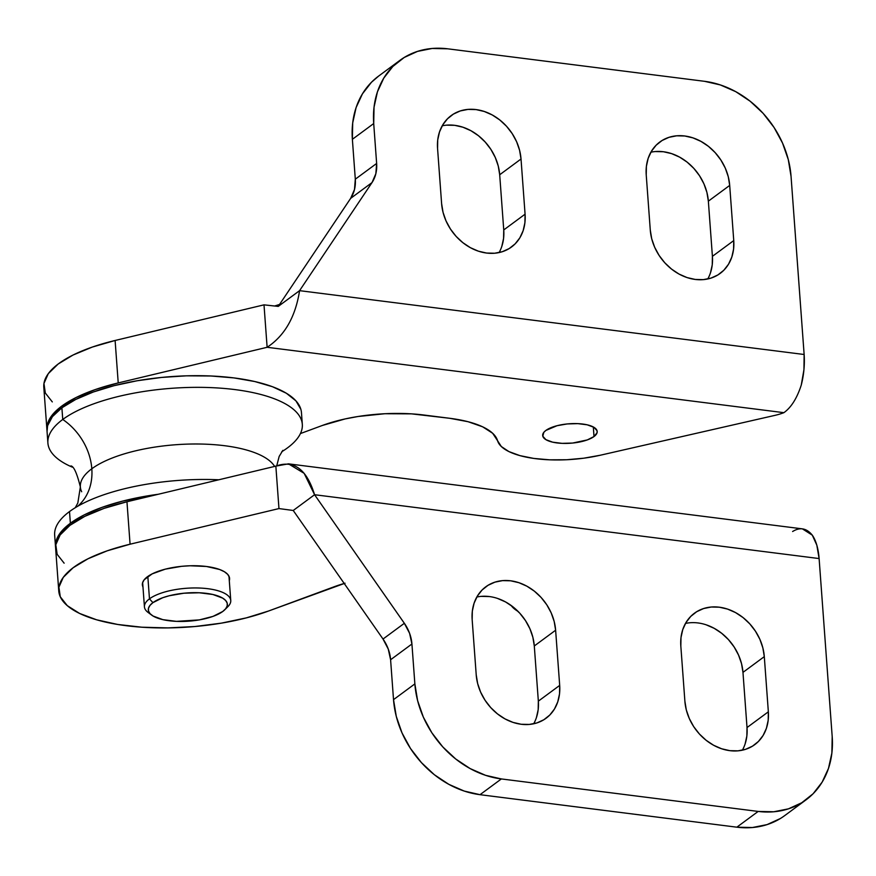 <?xml version="1.0" encoding="UTF-8"?>
<svg xmlns="http://www.w3.org/2000/svg" width="876" height="876" viewBox="0 0 876 876"><rect width="100%" height="100%" fill="white"/><g stroke="black" fill="none" stroke-linecap="round" stroke-linejoin="round"><path stroke-width="1.31" d="M150.179 613.791A43.274 15.439 -4.2 0 1 144.43 606.838A43.274 15.439 -4.2 0 1 149.468 598.845A43.274 15.439 175.8 0 0 148.132 612.477L151.712 615.138A39.628 14.136 -4.2 0 1 152.928 602.644L149.468 598.845L147.825 576.452L149.468 598.845A43.274 15.439 -4.2 0 1 197.494 587.971A43.274 15.439 -4.2 0 1 230.76 600.498A43.274 15.439 -4.2 0 1 226.085 608.218M224.771 609.773L227.913 606.619A43.274 15.439 175.8 0 0 205.477 588.442A43.274 15.439 175.8 0 0 149.468 598.845L152.928 602.644A39.628 14.136 -4.2 0 1 204.228 593.118A39.628 14.136 -4.2 0 1 224.771 609.773A39.628 14.136 -4.2 0 1 222.756 611.481L212.999 616.386L199.399 619.88L176.448 621.369L162.826 619.639L153.015 616.003L150.026 613.627L148.504 611.01L148.482 608.229L149.982 605.404L152.928 602.644L162.695 597.739L169.123 595.779L183.883 593.216L199.235 592.767L212.857 594.486L222.668 598.122L225.658 600.498L227.18 603.126L227.202 605.907L225.701 608.721L222.756 611.481A39.628 14.136 -4.2 0 1 186.446 621.314A39.628 14.136 -4.2 0 1 151.712 615.138M147.453 576.726A43.734 15.604 -4.2 0 1 195.972 565.743A43.734 15.604 -4.2 0 1 229.589 578.401A43.734 15.604 -4.2 0 1 229.304 580.668L229.381 577.251L227.694 574.36L224.409 571.732L219.635 569.499L206.451 566.476L190.158 565.765L181.606 566.323L165.323 569.148L152.183 573.868L144.19 579.77L142.547 582.879L142.974 587.008A43.734 15.604 -4.2 0 1 142.361 584.807A43.734 15.604 -4.2 0 1 147.453 576.726M345.035 583.219L268.538 611.021A127.557 45.508 -4.2 0 1 134.17 626.581A127.557 45.508 -4.2 0 1 58.758 590.939A127.557 45.508 -4.2 0 1 130.075 544.204L278.962 508.573L275.852 466.131C293.767 459.648 306.677 469.186 314.572 494.721L819.115 558.559L832.2 736.694L819.115 558.559L314.572 494.721L293.23 510.478L383.02 639.042L404.351 623.296L314.572 494.721L404.351 623.296L409.596 633.326L411.928 644.002L414.863 683.893L417.622 700.658L423.36 717.159L431.846 732.774L442.774 746.899L455.717 758.988L470.16 768.591L485.578 775.326L501.357 778.939L758.178 811.428L773.716 811.778L788.411 808.855L801.715 802.766L813.103 793.755L822.137 782.148L828.477 768.416L831.872 753.064L832.2 736.694A91.115 74.077 -126.4 0 1 806.051 799.843A91.115 74.077 -126.4 0 1 758.178 811.428L736.836 827.185A91.115 74.077 53.6 0 0 784.71 815.6L806.051 799.843M533.692 723.784A47.381 38.522 53.6 0 0 538.346 701.15L559.687 685.404L559.512 693.912L557.749 701.895L554.453 709.034L549.756 715.068L543.832 719.754L536.911 722.919L529.268 724.441L521.187 724.266L512.986 722.382L504.97 718.878L497.459 713.885L490.735 707.6L485.052 700.252L480.628 692.139L477.65 683.554L476.215 674.838L472.164 619.66L472.328 611.152L474.102 603.17L477.398 596.03L482.096 589.997L488.02 585.31L494.929 582.146L502.572 580.624L510.653 580.799L518.855 582.682L526.87 586.186L534.382 591.18L541.116 597.465L546.799 604.812L551.212 612.926L554.19 621.511L555.625 630.227L559.687 685.404A47.381 38.522 -126.4 0 1 546.087 718.232A47.381 38.522 -126.4 0 1 502.495 717.433A47.381 38.522 -126.4 0 1 476.215 674.838L472.164 619.66A47.381 38.522 -126.4 0 1 485.764 586.821A47.381 38.522 -126.4 0 1 529.345 587.632A47.381 38.522 -126.4 0 1 555.625 630.227L534.294 645.973L538.346 701.15L538.182 709.659L536.408 717.641M742.366 750.184A47.381 38.522 53.6 0 0 747.02 727.551L768.351 711.805L768.186 720.313L766.412 728.295L763.116 735.435L758.419 741.468L752.495 746.155L745.585 749.319L737.942 750.841L729.861 750.666L721.66 748.783L713.644 745.279L706.133 740.286L699.398 734L693.715 726.653L689.303 718.539L686.313 709.954L684.89 701.238L680.827 646.061L681.002 637.553L682.765 629.57L686.061 622.431L690.759 616.397L696.683 611.711L703.603 608.546L711.246 607.024L719.327 607.199L727.529 609.083L735.544 612.587L743.056 617.58L749.779 623.865L755.462 631.213L759.886 639.327L762.865 647.912L764.299 656.628L768.351 711.805A47.381 38.522 -126.4 0 1 754.751 744.644A47.381 38.522 -126.4 0 1 711.17 743.833A47.381 38.522 -126.4 0 1 684.89 701.238L680.827 646.061A47.381 38.522 -126.4 0 1 694.427 613.222A47.381 38.522 -126.4 0 1 738.019 614.032A47.381 38.522 -126.4 0 1 764.299 656.628L742.968 672.374L747.02 727.551L746.845 736.059L745.082 744.042M404.351 623.296A36.442 29.631 -126.4 0 1 411.928 644.002L390.597 659.748A36.442 29.631 53.6 0 0 383.02 639.042L404.351 623.296M758.178 811.428L501.357 778.939L480.015 794.685L736.836 827.185L758.178 811.428M344.202 583.46A91.115 32.5 -4.2 0 0 334.084 586.789L268.538 611.021L246.309 617.887L221.376 623.143L194.866 626.526L167.94 627.906L141.835 627.205L117.702 624.468L96.634 619.803L79.563 613.43L67.255 605.623L60.269 596.753L58.911 587.194L63.247 577.393L73.091 567.779L87.983 558.779L107.266 550.796L130.075 544.204L126.954 501.762L275.852 466.131L288.445 463.842L304.147 473.336L314.572 494.721L293.23 510.478L383.02 639.042L388.254 649.072L390.597 659.748L393.521 699.65L414.863 683.893L411.928 644.002L390.597 659.748L393.521 699.65L396.28 716.404L402.018 732.905L410.515 748.52L421.444 762.646L434.376 774.745L448.83 784.338L464.236 791.072L480.015 794.685L501.357 778.939A91.115 74.077 -126.4 0 1 414.863 683.893L393.521 699.65A91.115 74.077 53.6 0 0 480.015 794.685L736.836 827.185L752.375 827.535L767.08 824.601L780.374 818.512M706.187 624.829L714.203 628.333L721.725 633.326L728.449 639.611L734.132 646.959L738.545 655.084L741.534 663.658L742.968 672.374A47.381 38.522 53.6 0 0 685.481 623.427M481.242 596.37L489.323 596.556M497.524 598.428L505.54 601.932L513.051 606.926L519.775 613.211L525.458 620.558L529.881 628.683L532.86 637.257L534.294 645.973A47.381 38.522 53.6 0 0 476.807 597.027M559.687 685.404L538.346 701.15L534.294 645.973L555.625 630.227L559.687 685.404M768.351 711.805L747.02 727.551L742.968 672.374L764.299 656.628L768.351 711.805M511.113 605.458L518.099 611.437A72.883 26.006 -4.2 0 1 511.124 605.458M64.134 563.18L57.148 554.311L55.801 544.752L60.137 534.951L69.971 525.326L84.862 516.336L104.145 508.354L126.954 501.762L130.075 544.204L278.962 508.573L275.852 466.131L126.954 501.762A127.557 45.508 175.8 0 0 55.648 548.496L58.758 590.939M278.962 508.573L293.23 510.478L278.962 508.573M288.445 463.842L802.394 528.863L812.304 535.17A45.738 21.035 -82.8 0 1 819.115 558.559L816.826 545.168L812.304 535.17C806.555 528.14 799.996 526.925 792.616 531.513M545.857 430.445A27.331 9.745 -4.2 0 1 576.189 423.579A27.331 9.745 -4.2 0 1 597.191 431.496A27.331 9.745 -4.2 0 1 594.016 436.544L593.315 426.962L594.016 436.544A27.331 9.745 -4.2 0 1 563.684 443.409A27.331 9.745 -4.2 0 1 542.671 435.492A27.331 9.745 -4.2 0 1 545.857 430.445L543.821 432.35L542.802 436.215L545.912 439.664L552.679 442.172L562.074 443.355L572.663 443.048L587.281 439.927L594.016 436.544L597.082 432.689L597.071 430.773L593.961 427.335L587.194 424.816L577.799 423.634L567.199 423.94L557.026 425.714L545.857 430.445M399.861 60.4L378.52 76.157A91.115 74.077 53.6 0 0 352.371 139.306L373.713 123.549A91.115 74.077 -126.4 0 1 399.861 60.4A91.115 74.077 -126.4 0 1 447.735 48.815L704.556 81.315A91.115 74.077 -126.4 0 1 791.05 176.35L804.135 354.495L299.581 290.657L371.993 182.602L350.652 198.359L278.929 305.385L350.652 198.359L354.506 189.479L355.306 179.197L352.371 139.306L352.7 122.936L356.094 107.584L362.434 93.852L371.479 82.245L378.782 75.96M52.297 401.898L45.311 393.017L43.953 383.469L48.29 373.658L58.123 364.044L73.015 355.043L92.298 347.071L115.106 340.479L264.005 304.848L278.25 306.403L299.581 290.657L371.993 182.602L350.652 198.359A36.442 29.631 53.6 0 0 355.306 179.197L376.636 163.451A36.442 29.631 -126.4 0 1 371.993 182.602L375.848 173.722L376.636 163.451L373.713 123.549L352.371 139.306L355.306 179.197L376.636 163.451L373.713 123.549L374.041 107.19L377.436 91.838L383.776 78.106L392.809 66.499L404.197 57.487L417.491 51.399L432.196 48.465L447.735 48.815L704.556 81.315L720.335 84.928L735.752 91.662L750.195 101.255L763.138 113.354L774.066 127.48L782.553 143.095L788.29 159.596L791.05 176.35L804.135 354.495L803.938 369.716L801.277 385.013C797.007 398.251 791.203 407.471 783.889 412.673A36.442 12.998 -4.2 0 1 774.745 415.41L600.224 455.246A72.883 26.006 -4.2 0 1 497.579 440.738L492.662 433.281L482.61 426.798L468.036 421.706L449.815 418.301A91.115 32.5 -4.2 0 1 497.579 440.738L501.324 446.53L508.923 451.589L519.95 455.63L533.78 458.422L549.635 459.823L566.641 459.747L583.821 458.192L600.224 455.246L774.745 415.41A36.442 12.998 -4.2 0 0 783.889 412.673C791.203 407.471 797.007 398.251 801.277 385.013A45.738 21.035 -82.8 0 0 804.135 354.495L299.581 290.657L281.875 303.72L274.593 306.02L264.005 304.848L115.106 340.479A127.557 45.508 175.8 0 0 43.8 387.214L46.921 429.656A127.557 45.508 -4.2 0 1 118.227 382.921L115.106 340.479L118.227 382.921L267.125 347.29L783.889 412.673L267.125 347.29L264.005 304.848L267.125 347.29C284.656 335.738 295.475 316.86 299.581 290.657C295.475 316.86 284.656 335.738 267.125 347.29L118.227 382.921L95.418 389.513L76.135 397.496L61.243 406.486L51.41 416.111L47.074 425.911L46.997 430.51A127.557 45.508 -4.2 0 1 46.921 429.656M501.806 246.43L503.569 238.447L503.744 229.939L499.692 174.762L498.258 166.046L495.269 157.461L490.856 149.347L485.173 142L478.449 135.714L470.938 130.721L462.922 127.217L454.71 125.334L446.64 125.158M710.48 272.83L712.243 264.848L712.407 256.339L708.356 201.162L706.921 192.446L703.943 183.861L699.53 175.748L693.847 168.4L687.112 162.115L679.601 157.122L671.585 153.618L663.384 151.734L655.303 151.559M707.764 278.973A47.381 38.522 53.6 0 0 712.407 256.339L733.749 240.582A47.381 38.522 -126.4 0 1 720.149 273.421A47.381 38.522 -126.4 0 1 676.568 272.622A47.381 38.522 -126.4 0 1 650.277 230.027L651.711 238.743L654.7 247.317L659.113 255.442L664.796 262.789L671.52 269.074L679.042 274.068L687.047 277.572L695.259 279.444L703.34 279.63L710.983 278.108L717.893 274.944L723.817 270.257L728.514 264.224L731.81 257.073L733.584 249.102L733.749 240.582L729.697 185.416L728.263 176.7L725.284 168.115L720.86 160.001L715.177 152.654L708.454 146.358L700.942 141.375L692.927 137.871L684.725 135.988L676.644 135.813L669.001 137.324L662.081 140.499L656.157 145.186L651.459 151.219L648.163 158.359L646.4 166.341L646.225 174.85L650.277 230.027L646.225 174.85A47.381 38.522 -126.4 0 1 659.825 142.011A47.381 38.522 -126.4 0 1 703.417 142.81A47.381 38.522 -126.4 0 1 729.697 185.416L708.356 201.162A47.381 38.522 53.6 0 0 650.879 152.216M499.09 252.573A47.381 38.522 53.6 0 0 503.744 229.939L525.074 214.182A47.381 38.522 -126.4 0 1 511.485 247.021A47.381 38.522 -126.4 0 1 467.894 246.222A47.381 38.522 -126.4 0 1 441.613 203.626L443.048 212.342L446.026 220.916L450.45 229.041L456.122 236.389L462.856 242.674L470.368 247.667L478.384 251.171L486.585 253.044L494.666 253.23L502.309 251.708L509.23 248.543L515.143 243.856L519.851 237.823L523.147 230.673L524.91 222.701L525.074 214.182L521.023 159.005L519.588 150.3L516.61 141.715L512.197 133.601L506.514 126.253L499.78 119.957L492.268 114.964L484.253 111.471L476.051 109.588L467.97 109.401L460.327 110.923L453.407 114.099L447.494 118.786L442.796 124.819L439.5 131.958L437.726 139.941L437.562 148.449L441.613 203.626L437.562 148.449A47.381 38.522 -126.4 0 1 451.151 115.61A47.381 38.522 -126.4 0 1 494.743 116.409A47.381 38.522 -126.4 0 1 521.023 159.005L499.692 174.762A47.381 38.522 53.6 0 0 442.205 125.816M499.692 174.762L521.023 159.005L525.074 214.182L503.744 229.939L499.692 174.762M708.356 201.162L729.697 185.416L733.749 240.582L712.407 256.339L708.356 201.162M449.815 418.301L411.479 413.855L384.914 413.724L358.021 416.505L345.199 418.914L322.237 425.506A91.115 32.5 -4.2 0 1 423.885 415.016L449.815 418.301M322.237 425.506L300.435 433.565L322.237 425.506M274.615 466.426A98.397 35.106 175.8 0 0 192.381 444.012A98.397 35.106 175.8 0 0 91.816 468.769A98.397 35.106 175.8 0 0 81.676 491.754A98.397 35.106 -4.2 0 1 91.816 468.769A56.491 45.935 -126.4 0 1 77.636 506.306A56.491 45.935 53.6 0 0 91.816 468.769A98.397 35.106 -4.2 0 1 261.234 455.498M69.511 511.573A127.557 45.508 175.8 0 1 218.814 479.785A127.557 45.508 175.8 0 0 96.579 497.404A127.557 45.508 175.8 0 0 69.511 511.573A127.557 45.508 175.8 0 0 54.662 535.137L55.517 546.799A127.557 45.508 -4.2 0 1 70.376 523.246L69.511 511.573L70.376 523.246A127.557 45.508 -4.2 0 1 158.304 494.261L122.498 501.138L101.791 507.445L84.184 514.913L70.376 523.246L60.871 532.115L56.064 541.204L55.604 547.642M300.873 409.333L295.946 400.88L286.353 393.247L272.447 386.71L254.763 381.531L233.991 377.917L210.93 375.99L186.446 375.826L161.502 377.446L137.05 380.775L114.022 385.692L93.305 391.999L75.708 399.467L61.889 407.8L62.754 419.462A56.491 45.935 -126.4 0 1 91.816 468.769A56.491 45.935 53.6 0 0 62.754 419.462L61.889 407.8A127.557 45.508 175.8 0 0 47.041 431.353L47.895 443.015A127.557 45.508 -4.2 0 1 62.754 419.462A127.557 45.508 -4.2 0 1 234.856 389.579A127.557 45.508 -4.2 0 1 287.47 447.888A127.557 45.508 -4.2 0 1 281.743 451.742M72.259 467.127A127.557 45.508 -4.2 0 1 47.895 443.015M55.604 547.631A127.557 45.508 -4.2 0 1 55.517 546.799M62.754 419.462A127.557 45.508 -4.2 0 1 204.272 387.411A127.557 45.508 -4.2 0 1 302.319 424.334L301.464 412.673A127.557 45.508 175.8 0 0 203.418 375.749A127.557 45.508 175.8 0 0 61.889 407.8L52.396 416.669L47.589 425.758L47.052 431.55M302.319 424.334A127.557 45.508 -4.2 0 1 287.47 447.888M144.43 606.838L142.646 582.529M230.76 600.498L228.964 576.189M70.956 465.912C73.869 466.393 77.011 473.401 80.362 486.946L77.833 502.999L75.248 507.73M282.86 450.352L279.159 456.462L276.761 465.714"/></g></svg>
